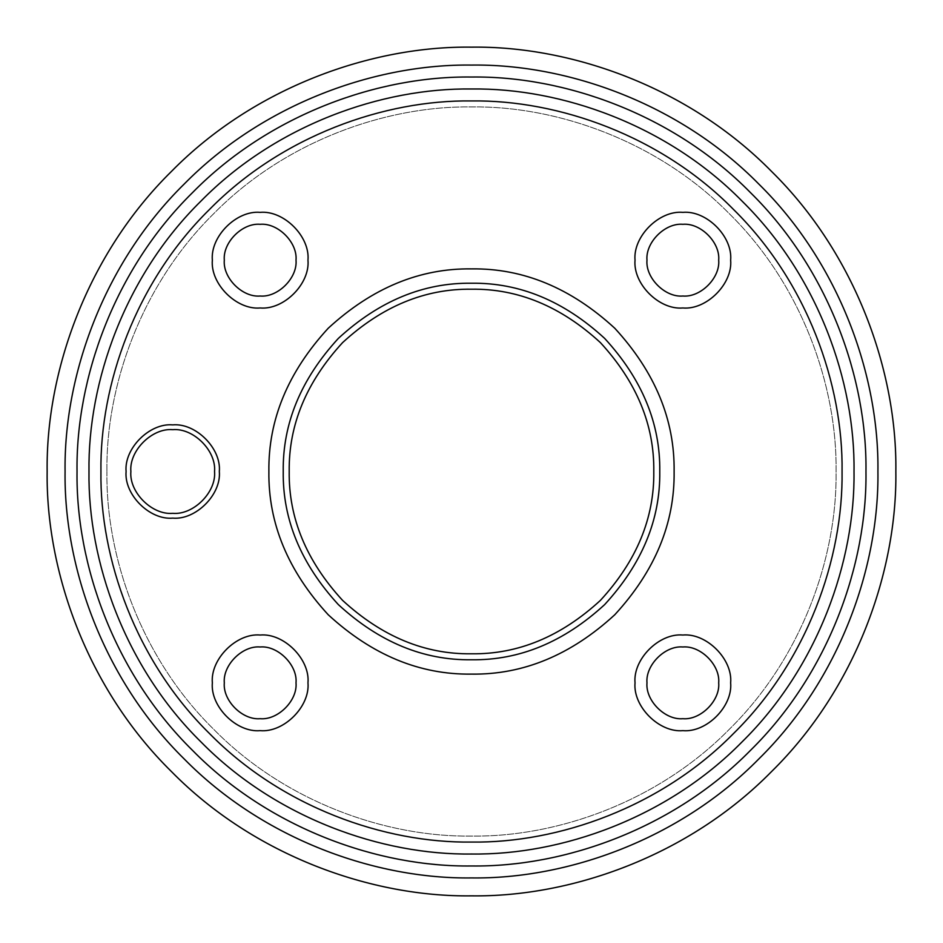 <?xml version="1.0" encoding="UTF-8"?>
<svg xmlns="http://www.w3.org/2000/svg" width="943" height="943" viewBox="0 0 943 943"><rect width="100%" height="100%" fill="white"/><g stroke="black" fill="none" stroke-linecap="round" stroke-linejoin="round"><path stroke-width="0.71" stroke-dasharray="4.71 3.54" d="M106.913 471.5C105.746 556.995 141.179 658.037 213.696 729.304C284.963 801.821 386.005 837.254 471.5 836.087C556.995 837.254 658.037 801.821 729.304 729.304C801.821 658.037 837.254 556.995 836.087 471.5C837.254 386.005 801.821 284.963 729.304 213.696C658.037 141.179 556.995 105.746 471.5 106.913C386.005 105.746 284.963 141.179 213.696 213.696C141.179 284.963 105.746 386.005 106.913 471.5C105.746 386.005 141.179 284.963 213.696 213.696C284.963 141.179 386.005 105.746 471.5 106.913C556.995 105.746 658.037 141.179 729.304 213.696C801.821 284.963 837.254 386.005 836.087 471.5C837.254 556.995 801.821 658.037 729.304 729.304C658.037 801.821 556.995 837.254 471.5 836.087C386.005 837.254 284.963 801.821 213.696 729.304C141.179 658.037 105.746 556.995 106.913 471.5M77.031 471.5C75.77 379.003 114.103 269.674 192.572 192.572C269.674 114.103 379.003 75.77 471.5 77.031C563.997 75.77 673.326 114.103 750.428 192.572C828.897 269.674 867.23 379.003 865.969 471.5C867.23 563.997 828.897 673.326 750.428 750.428C673.326 828.897 563.997 867.23 471.5 865.969C379.003 867.23 269.674 828.897 192.572 750.428C114.103 673.326 75.77 563.997 77.031 471.5C75.77 563.997 114.103 673.326 192.572 750.428C269.674 828.897 379.003 867.23 471.5 865.969C563.997 867.23 673.326 828.897 750.428 750.428C828.897 673.326 867.23 563.997 865.969 471.5C867.23 379.003 828.897 269.674 750.428 192.572C673.326 114.103 563.997 75.77 471.5 77.031C379.003 75.77 269.674 114.103 192.572 192.572C114.103 269.674 75.77 379.003 77.031 471.5M214.544 471.5C216.418 492.199 193.409 515.208 172.71 513.334C152.012 515.208 129.002 492.199 130.877 471.5C129.002 450.801 152.012 427.792 172.71 429.666C193.409 427.792 216.418 450.801 214.544 471.5M296.019 260.162C297.623 277.902 277.902 297.623 260.162 296.019C242.422 297.623 222.701 277.902 224.304 260.162C222.701 242.422 242.422 222.701 260.162 224.304C277.902 222.701 297.623 242.422 296.019 260.162M296.019 682.838C297.623 700.578 277.902 720.299 260.162 718.696C242.422 720.299 222.701 700.578 224.304 682.838C222.701 665.098 242.422 645.377 260.162 646.981C277.902 645.377 297.623 665.098 296.019 682.838M718.696 260.162C720.299 277.902 700.578 297.623 682.838 296.019C665.098 297.623 645.377 277.902 646.981 260.162C645.377 242.422 665.098 222.701 682.838 224.304C700.578 222.701 720.299 242.422 718.696 260.162M718.696 682.838C720.299 700.578 700.578 720.299 682.838 718.696C665.098 720.299 645.377 700.578 646.981 682.838C645.377 665.098 665.098 645.377 682.838 646.981C700.578 645.377 720.299 665.098 718.696 682.838M659.77 471.5C660.418 423.454 642.03 379.074 604.628 338.372C563.926 300.97 519.546 282.582 471.5 283.23C423.454 282.582 379.074 300.97 338.372 338.372C300.97 379.074 282.582 423.454 283.23 471.5C282.582 519.546 300.97 563.926 338.372 604.628C379.074 642.03 423.454 660.418 471.5 659.77C519.546 660.418 563.926 642.03 604.628 604.628C642.03 563.926 660.418 519.546 659.77 471.5M47.15 471.5C45.783 571.01 87.039 688.614 171.437 771.563C254.386 855.961 371.99 897.217 471.5 895.85C571.01 897.217 688.614 855.961 771.563 771.563C855.961 688.614 897.217 571.01 895.85 471.5C897.217 371.99 855.961 254.386 771.563 171.437C688.614 87.039 571.01 45.783 471.5 47.15C371.99 45.783 254.386 87.039 171.437 171.437C87.039 254.386 45.783 371.99 47.15 471.5M854.016 471.5C855.242 561.191 818.064 667.208 741.976 741.976C667.208 818.064 561.191 855.242 471.5 854.016C381.809 855.242 275.792 818.064 201.024 741.976C124.936 667.208 87.758 561.191 88.984 471.5C87.758 381.809 124.936 275.792 201.024 201.024C275.792 124.936 381.809 87.758 471.5 88.984C561.191 87.758 667.208 124.936 741.976 201.024C818.064 275.792 855.242 381.809 854.016 471.5M877.921 471.5C879.23 376.198 839.718 263.557 758.879 184.121C679.443 103.282 566.802 63.77 471.5 65.079C376.198 63.77 263.557 103.282 184.121 184.121C103.282 263.557 63.77 376.198 65.079 471.5C63.77 566.802 103.282 679.443 184.121 758.879C263.557 839.718 376.198 879.23 471.5 877.921C566.802 879.23 679.443 839.718 758.879 758.879C839.718 679.443 879.23 566.802 877.921 471.5M100.936 471.5C99.746 384.603 135.768 281.91 209.476 209.476C281.91 135.768 384.603 99.746 471.5 100.936C558.397 99.746 661.09 135.768 733.524 209.476C807.232 281.91 843.254 384.603 842.064 471.5C843.254 558.397 807.232 661.09 733.524 733.524C661.09 807.232 558.397 843.254 471.5 842.064C384.603 843.254 281.91 807.232 209.476 733.524C135.768 661.09 99.746 558.397 100.936 471.5"/><path stroke-width="1.41" d="M219.33 471.5C221.416 448.432 195.779 422.794 172.71 424.88C149.642 422.794 124.004 448.432 126.091 471.5C124.004 494.568 149.642 520.206 172.71 518.12C195.779 520.206 221.416 494.568 219.33 471.5M214.544 471.5C216.418 492.199 193.409 515.208 172.71 513.334C152.012 515.208 129.002 492.199 130.877 471.5C129.002 450.801 152.012 427.792 172.71 429.666C193.409 427.792 216.418 450.801 214.544 471.5M842.064 471.5C843.254 558.397 807.232 661.09 733.524 733.524C661.09 807.232 558.397 843.254 471.5 842.064C384.603 843.254 281.91 807.232 209.476 733.524C135.768 661.09 99.746 558.397 100.936 471.5C99.746 384.603 135.768 281.91 209.476 209.476C281.91 135.768 384.603 99.746 471.5 100.936C558.397 99.746 661.09 135.768 733.524 209.476C807.232 281.91 843.254 384.603 842.064 471.5M307.972 260.162C310.117 236.504 283.819 210.206 260.162 212.352C236.504 210.206 210.206 236.504 212.352 260.162C210.206 283.819 236.504 310.117 260.162 307.972C283.819 310.117 310.117 283.819 307.972 260.162M730.648 260.162C732.794 236.504 706.496 210.206 682.838 212.352C659.181 210.206 632.883 236.504 635.028 260.162C632.883 283.819 659.181 310.117 682.838 307.972C706.496 310.117 732.794 283.819 730.648 260.162M674.115 471.5C674.811 419.788 655.031 372.037 614.765 328.235C570.963 287.969 523.212 268.189 471.5 268.885C419.788 268.189 372.037 287.969 328.235 328.235C287.969 372.037 268.189 419.788 268.885 471.5C268.189 523.212 287.969 570.963 328.235 614.765C372.037 655.031 419.788 674.811 471.5 674.115C523.212 674.811 570.963 655.031 614.765 614.765C655.031 570.963 674.811 523.212 674.115 471.5M730.648 682.838C732.794 659.181 706.496 632.883 682.838 635.028C659.181 632.883 632.883 659.181 635.028 682.838C632.883 706.496 659.181 732.794 682.838 730.648C706.496 732.794 732.794 706.496 730.648 682.838M307.972 682.838C310.117 659.181 283.819 632.883 260.162 635.028C236.504 632.883 210.206 659.181 212.352 682.838C210.206 706.496 236.504 732.794 260.162 730.648C283.819 732.794 310.117 706.496 307.972 682.838M296.019 260.162C297.623 277.902 277.902 297.623 260.162 296.019C242.422 297.623 222.701 277.902 224.304 260.162C222.701 242.422 242.422 222.701 260.162 224.304C277.902 222.701 297.623 242.422 296.019 260.162M296.019 682.838C297.623 700.578 277.902 720.299 260.162 718.696C242.422 720.299 222.701 700.578 224.304 682.838C222.701 665.098 242.422 645.377 260.162 646.981C277.902 645.377 297.623 665.098 296.019 682.838M718.696 260.162C720.299 277.902 700.578 297.623 682.838 296.019C665.098 297.623 645.377 277.902 646.981 260.162C645.377 242.422 665.098 222.701 682.838 224.304C700.578 222.701 720.299 242.422 718.696 260.162M718.696 682.838C720.299 700.578 700.578 720.299 682.838 718.696C665.098 720.299 645.377 700.578 646.981 682.838C645.377 665.098 665.098 645.377 682.838 646.981C700.578 645.377 720.299 665.098 718.696 682.838M659.77 471.5C660.418 519.546 642.03 563.926 604.628 604.628C563.926 642.03 519.546 660.418 471.5 659.77C423.454 660.418 379.074 642.03 338.372 604.628C300.97 563.926 282.582 519.546 283.23 471.5C282.582 423.454 300.97 379.074 338.372 338.372C379.074 300.97 423.454 282.582 471.5 283.23C519.546 282.582 563.926 300.97 604.628 338.372C642.03 379.074 660.418 423.454 659.77 471.5M854.016 471.5C855.242 381.809 818.064 275.792 741.976 201.024C667.208 124.936 561.191 87.758 471.5 88.984C381.809 87.758 275.792 124.936 201.024 201.024C124.936 275.792 87.758 381.809 88.984 471.5C87.758 561.191 124.936 667.208 201.024 741.976C275.792 818.064 381.809 855.242 471.5 854.016C561.191 855.242 667.208 818.064 741.976 741.976C818.064 667.208 855.242 561.191 854.016 471.5M877.921 471.5C879.23 376.198 839.718 263.557 758.879 184.121C679.443 103.282 566.802 63.77 471.5 65.079C376.198 63.77 263.557 103.282 184.121 184.121C103.282 263.557 63.77 376.198 65.079 471.5C63.77 566.802 103.282 679.443 184.121 758.879C263.557 839.718 376.198 879.23 471.5 877.921C566.802 879.23 679.443 839.718 758.879 758.879C839.718 679.443 879.23 566.802 877.921 471.5M895.85 471.5C897.217 571.01 855.961 688.614 771.563 771.563C688.614 855.961 571.01 897.217 471.5 895.85C371.99 897.217 254.386 855.961 171.437 771.563C87.039 688.614 45.783 571.01 47.15 471.5C45.783 371.99 87.039 254.386 171.437 171.437C254.386 87.039 371.99 45.783 471.5 47.15C571.01 45.783 688.614 87.039 771.563 171.437C855.961 254.386 897.217 371.99 895.85 471.5M653.794 471.5C654.418 518.025 636.619 560.991 600.396 600.396C560.991 636.619 518.025 654.418 471.5 653.794C424.975 654.418 382.009 636.619 342.604 600.396C306.381 560.991 288.582 518.025 289.206 471.5C288.582 424.975 306.381 382.009 342.604 342.604C382.009 306.381 424.975 288.582 471.5 289.206C518.025 288.582 560.991 306.381 600.396 342.604C636.619 382.009 654.418 424.975 653.794 471.5M865.969 471.5C867.23 379.003 828.897 269.674 750.428 192.572C673.326 114.103 563.997 75.77 471.5 77.031C379.003 75.77 269.674 114.103 192.572 192.572C114.103 269.674 75.77 379.003 77.031 471.5C75.77 563.997 114.103 673.326 192.572 750.428C269.674 828.897 379.003 867.23 471.5 865.969C563.997 867.23 673.326 828.897 750.428 750.428C828.897 673.326 867.23 563.997 865.969 471.5"/></g></svg>
